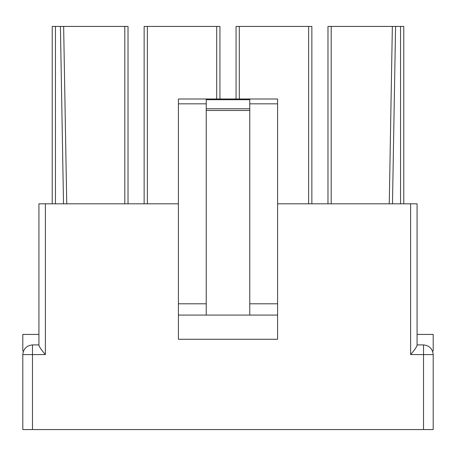 <?xml version="1.0" encoding="UTF-8"?>
<svg xmlns="http://www.w3.org/2000/svg" width="456" height="456" viewBox="0 0 456 456"><rect width="100%" height="100%" fill="white"/><g stroke="black" fill="none" stroke-linecap="round" stroke-linejoin="round"><path stroke-width="0.68" d="M38.925 345.466L38.925 203.809L45.378 203.809L45.378 354.586L32.473 354.586L32.473 429.569L22.8 429.569L22.8 354.586C23.416 348.755 26.642 345.528 32.473 344.913L32.473 354.586L45.378 354.586C41.952 350.67 39.803 347.626 38.925 345.466C39.803 347.626 41.952 350.67 45.378 354.586L45.378 203.809L178.416 203.809L38.925 203.809L38.925 345.466M124.796 26.431L63.646 26.431L128.022 26.431L128.022 203.809L128.022 26.431L124.796 26.431L124.796 203.809L124.796 26.431M52.229 203.809L52.229 26.431L63.646 26.431L66.741 203.809L63.646 26.431L55.455 26.431L55.455 203.809L55.455 26.431L52.229 26.431L52.229 203.809M216.714 26.431L147.374 26.431L147.374 203.809L147.374 26.431L219.934 26.431L219.934 98.992L219.934 26.431L216.714 26.431L216.714 98.992L216.714 26.431M144.147 203.809L144.147 26.431L147.374 26.431L144.147 26.431L144.147 203.809M308.627 203.809L308.627 26.431L239.286 26.431L239.286 98.992L239.286 26.431L311.853 26.431L311.853 203.809L311.853 26.431L308.627 26.431L308.627 203.809M236.065 98.992L236.065 26.431L239.286 26.431L236.065 26.431L236.065 98.992M433.2 429.569L32.473 429.569L423.527 429.569L423.527 354.586L410.622 354.586L410.622 203.809L277.584 203.809L417.075 203.809L417.075 345.466C416.197 347.626 414.048 350.67 410.622 354.586L423.527 354.586L423.527 344.913L417.075 344.913L423.527 344.913L423.527 429.569L433.2 429.569L433.2 354.586L433.2 429.569M277.584 339.27L178.416 339.27L178.416 98.992L277.584 98.992L277.584 339.27L277.584 103.831L249.768 103.831L277.584 103.831L277.584 98.992L249.768 98.992L249.768 315.079L249.768 110.477L206.232 110.477L206.232 98.992L178.416 98.992L178.416 303.793L206.232 303.793L178.416 303.793L178.416 315.079L277.584 315.079L178.416 315.079L178.416 339.27L277.584 339.27M249.768 303.793L277.584 303.793L249.768 303.793M392.354 26.431L331.204 26.431L331.204 203.809L331.204 26.431L403.771 26.431L403.771 203.809L403.771 26.431L395.58 26.431L392.485 203.809L395.58 26.431L392.354 26.431L389.259 203.809L392.354 26.431M327.978 203.809L327.978 26.431L331.204 26.431L327.978 26.431L327.978 203.809M206.232 103.831L178.416 103.831L206.232 103.831M206.232 315.079L206.232 110.477L206.232 315.079M249.768 108.767L249.768 99.704L206.232 99.704L206.232 108.767L249.768 108.767L206.232 108.767L206.232 110.477L249.768 110.477L249.768 108.767M206.232 98.992L206.232 99.704L249.768 99.704L249.768 98.992L206.232 98.992M433.2 350.556L432.693 351.496L433.2 350.556L433.2 334.43L433.2 350.556M417.075 334.43L433.2 334.43L417.075 334.43M433.2 354.586L423.527 354.586L433.2 354.586C432.584 348.755 429.358 345.528 423.527 344.913C429.358 345.528 432.584 348.755 433.2 354.586M400.545 203.809L400.545 26.431L400.545 203.809M63.515 203.809L60.42 26.431L63.515 203.809M23.307 351.496L22.8 350.556L22.8 334.43L38.925 334.43L22.8 334.43L22.8 350.556L23.307 351.496M38.925 344.913L32.473 344.913L38.925 344.913M32.473 354.586L32.473 344.913C26.642 345.528 23.416 348.755 22.8 354.586L32.473 354.586L22.8 354.586L22.8 429.569L32.473 429.569L32.473 354.586M410.622 354.586C414.048 350.67 416.197 347.626 417.075 345.466L417.075 203.809L410.622 203.809L410.622 354.586"/></g></svg>
